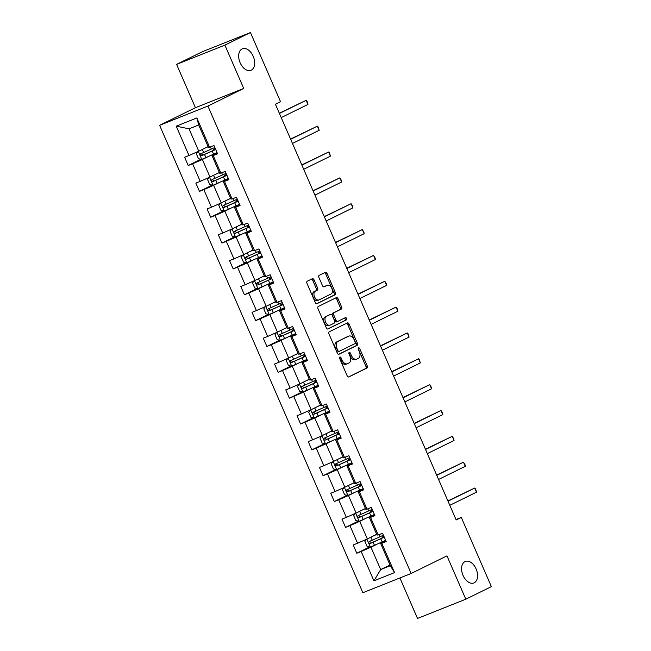 <?xml version="1.0" encoding="UTF-8"?>
<svg xmlns="http://www.w3.org/2000/svg" width="651" height="651" viewBox="0 0 651 651"><rect width="100%" height="100%" fill="white"/><g stroke="black" fill="none" stroke-linecap="round" stroke-linejoin="round"><path stroke-width="0.98" d="M251.286 70.153A11.572 7.283 68.3 0 0 253.337 56.588A11.572 7.283 68.3 0 0 242.392 48.801A11.572 7.283 68.3 0 0 242.066 48.947A11.572 7.283 68.3 0 0 240.016 62.504A11.572 7.283 68.3 0 0 250.96 70.3A11.572 7.283 68.3 0 0 251.286 70.153M474.197 582.8A11.572 7.283 68.3 0 0 476.239 569.243A11.572 7.283 68.3 0 0 465.294 561.447A11.572 7.283 68.3 0 0 464.969 561.593A11.572 7.283 68.3 0 0 462.926 575.158A11.572 7.283 68.3 0 0 473.871 582.946A11.572 7.283 68.3 0 0 474.197 582.8M339.855 357.033A1.245 0.781 68.3 0 0 339.651 358.514L347.162 375.798A1.774 1.115 68.3 0 0 348.822 376.953A1.774 1.115 68.3 0 0 348.871 376.929L366.952 368.043A1.774 1.115 68.3 0 0 367.245 365.927L359.734 348.643A1.245 0.781 68.3 0 0 358.571 347.837A1.245 0.781 68.3 0 0 358.538 347.854A1.245 0.781 68.3 0 0 358.327 349.335L359.295 351.573A5.68 3.572 68.3 0 1 358.351 358.351L356.846 359.092A5.68 3.572 68.3 0 1 356.683 359.165A5.68 3.572 68.3 0 1 351.369 355.47L350.393 353.233A1.245 0.781 68.3 0 0 349.229 352.427A1.245 0.781 68.3 0 0 349.196 352.443A1.245 0.781 68.3 0 0 348.985 353.924L349.961 356.162A5.68 3.572 68.3 0 1 349.009 362.949L347.504 363.689A5.68 3.572 68.3 0 1 347.341 363.754A5.68 3.572 68.3 0 1 342.027 360.06L341.059 357.822A1.245 0.781 68.3 0 0 339.895 357.017A1.245 0.781 68.3 0 0 339.855 357.033M314.042 279.857A1.774 1.115 68.3 0 0 312.382 278.701A1.774 1.115 68.3 0 0 312.325 278.726L307.256 281.216A1.774 1.115 68.3 0 0 306.963 283.34L315.304 302.528A1.774 1.115 68.3 0 0 316.964 303.683A1.774 1.115 68.3 0 0 317.021 303.659L335.094 294.773A1.774 1.115 68.3 0 0 335.387 292.657L327.046 273.461A1.774 1.115 68.3 0 0 325.386 272.313A1.774 1.115 68.3 0 0 325.329 272.33L319.21 275.34A1.774 1.115 68.3 0 0 318.909 277.464L322.481 285.675A1.774 1.115 68.3 0 0 324.141 286.831A1.774 1.115 68.3 0 0 324.19 286.806L327.233 285.317A4.744 2.986 68.3 0 1 327.363 285.26A4.744 2.986 68.3 0 1 331.855 288.45A4.744 2.986 68.3 0 1 331.017 294.016L319.112 299.867A4.744 2.986 68.3 0 1 318.982 299.924A4.744 2.986 68.3 0 1 314.49 296.734A4.744 2.986 68.3 0 1 315.328 291.168L317.314 290.191A1.774 1.115 68.3 0 0 317.615 288.067L314.042 279.857L312.732 280.378A1.774 1.115 68.3 0 0 311.414 279.173M243.726 88.455L224.88 45.122L250.456 32.55L202.168 51.803L176.592 64.376L195.43 107.708L159.625 125.309L207.921 106.056L243.726 88.455L195.43 107.708M399.901 577.958L417.511 618.45L465.799 599.197L446.96 555.864L411.155 573.474L207.921 106.056M465.799 599.197L491.375 586.624L461.299 517.447L456.001 519.555M250.456 32.55L280.532 101.727L275.422 104.241L456.18 519.962L461.299 517.447M329.251 331.798A1.774 1.115 68.3 0 0 328.95 333.914L337.299 353.111A1.774 1.115 68.3 0 0 338.959 354.266A1.774 1.115 68.3 0 0 339.008 354.242L357.082 345.355A1.774 1.115 68.3 0 0 357.383 343.232L349.034 324.043A1.774 1.115 68.3 0 0 347.374 322.888A1.774 1.115 68.3 0 0 347.325 322.912L329.251 331.798M326.306 327.819L317.957 308.631A1.774 1.115 68.3 0 1 318.258 306.507L336.331 297.621A1.774 1.115 68.3 0 1 336.38 297.597A1.774 1.115 68.3 0 1 338.04 298.752L341.612 306.971A1.774 1.115 68.3 0 1 341.311 309.087L333.987 312.692A1.774 1.115 68.3 0 0 333.686 314.807L336.054 320.259A1.774 1.115 68.3 0 0 337.714 321.415A1.774 1.115 68.3 0 0 337.771 321.391L345.396 317.639A1.245 0.781 68.3 0 1 345.437 317.623A1.245 0.781 68.3 0 1 346.609 318.461A1.245 0.781 68.3 0 1 346.389 319.918L328.014 328.95A1.774 1.115 68.3 0 1 327.966 328.975A1.774 1.115 68.3 0 1 326.306 327.819M224.88 45.122L176.592 64.376M209.606 147.281L208.426 147.354L198.693 124.984L196.854 117.953L209.606 147.281L213.984 145.531L217.58 153.815L213.211 155.565L220.852 173.125L225.222 171.384L228.826 179.668L224.449 181.409L232.09 198.97L236.459 197.229L240.064 205.513L235.686 207.254L243.328 224.823L247.697 223.081L251.302 231.365L246.924 233.107L254.565 250.668L258.935 248.926L262.54 257.21L258.17 258.952L265.803 276.52L270.173 274.771L273.778 283.055L269.408 284.804L277.041 302.365L281.411 300.624L285.016 308.908L280.646 310.649L288.279 328.21L292.657 326.468L296.254 334.752L291.884 336.494L299.517 354.063L303.895 352.313L307.492 360.605L303.122 362.347L310.763 379.907L315.133 378.166L318.738 386.45L314.36 388.191L322.001 405.752L326.371 404.011L329.976 412.295L325.598 414.044L333.239 431.605L337.609 429.863L341.214 438.147L336.844 439.889L344.477 457.45L348.846 455.708L352.451 463.992L348.082 465.734L355.715 483.302L360.084 481.553L363.689 489.845L359.319 491.586L366.952 509.147L371.33 507.406L374.927 515.69L370.557 517.431L378.19 534.992L382.568 533.25L386.165 541.534L381.795 543.284L394.547 572.603L373.926 580.83L361.175 551.503L356.797 553.244L353.2 544.96L357.57 543.219L349.937 525.658L345.559 527.4L341.962 519.116L346.332 517.366L338.699 499.805L334.321 501.547L330.724 493.263L335.094 491.521L327.453 473.961L323.083 475.702L319.478 467.418L323.856 465.677L316.215 448.108L311.845 449.857L308.24 441.573L312.618 439.824L304.977 422.263L300.607 424.004L297.002 415.72L301.372 413.979L293.739 396.418L289.37 398.16L285.765 389.876L290.134 388.134L282.501 370.565L278.132 372.307L274.527 364.023L278.897 362.281L271.264 344.721L266.886 346.462L263.289 338.178L267.659 336.437L260.026 318.868L255.648 320.618L252.051 312.334L256.421 310.584L248.78 293.023L244.41 294.765L240.805 286.481L245.183 284.739L237.542 267.179L233.172 268.92L229.567 260.636L233.945 258.895L226.304 241.326L221.934 243.067L218.329 234.783L222.707 233.042L215.066 215.481L210.696 217.222L207.091 208.938L211.461 207.197L203.828 189.628L199.458 191.378L195.853 183.094L200.223 181.344L192.59 163.783L188.212 165.525L184.615 157.241L188.985 155.499L176.234 126.172L196.854 117.953M159.625 125.309L362.867 592.727L411.155 573.474M218.345 172.946L210.004 177.048L202.363 159.487L208.287 156.574M202.363 159.487L192.59 163.783M210.004 177.048L200.223 181.344M220.852 173.125L219.664 173.199L212.023 155.638L213.211 155.565M217.255 153.066L212.023 155.638M230.576 198.311L221.242 202.9L213.609 185.332L219.525 182.426M213.609 185.332L203.828 189.628M221.242 202.9L211.461 207.197M232.09 198.97L230.902 199.043L223.269 181.483L224.449 181.409M228.493 178.911L223.269 181.483M241.822 224.156L232.48 228.745L224.847 211.184L230.763 208.271M224.847 211.184L215.066 215.481M232.48 228.745L222.707 233.042M243.328 224.823L242.139 224.896L234.506 207.327L235.686 207.254M239.731 204.756L234.506 207.327M253.06 250L243.718 254.59L236.085 237.029L242.001 234.116M236.085 237.029L226.304 241.326M243.718 254.59L233.945 258.895M254.565 250.668L253.377 250.741L245.744 233.18L246.924 233.107M250.969 230.609L245.744 233.18M264.298 275.853L254.956 280.443L247.323 262.874L253.247 259.969M247.323 262.874L237.542 267.179M254.956 280.443L245.183 284.739M265.803 276.52L264.615 276.594L256.982 259.025L258.17 258.952M262.215 256.453L256.982 259.025M275.536 301.698L266.202 306.287L258.561 288.727L264.485 285.813M258.561 288.727L248.78 293.023M266.202 306.287L256.421 310.584M277.041 302.365L275.853 302.438L268.22 284.878L269.408 284.804M273.453 282.306L268.22 284.878M286.774 327.543L277.44 332.14L269.799 314.571L275.723 311.666M269.799 314.571L260.026 318.868M277.44 332.14L267.659 336.437M288.279 328.21L287.099 328.283L279.458 310.722L280.646 310.649M284.69 308.151L279.458 310.722M298.012 353.395L288.678 357.985L281.037 340.424L286.961 337.511M281.037 340.424L271.264 344.721M288.678 357.985L278.897 362.281M299.517 354.063L298.337 354.136L290.696 336.567L291.884 336.494M295.928 333.996L290.696 336.567M309.249 379.24L299.916 383.83L292.283 366.269L298.199 363.356M292.283 366.269L282.501 370.565M299.916 383.83L290.134 388.134M310.763 379.907L309.575 379.981L301.934 362.42L303.122 362.347M307.166 359.848L301.934 362.42M320.495 405.093L311.154 409.682L303.521 392.114L309.437 389.208M303.521 392.114L293.739 396.418M311.154 409.682L301.372 413.979M322.001 405.752L320.813 405.833L313.18 388.265L314.36 388.191M318.404 385.693L313.18 388.265M331.733 430.938L322.391 435.527L314.759 417.966L320.674 415.053M314.759 417.966L304.977 422.263M322.391 435.527L312.618 439.824M333.239 431.605L332.051 431.678L324.418 414.117L325.598 414.044M329.642 411.546L324.418 414.117M342.971 456.782L333.629 461.38L325.996 443.811L331.92 440.898M325.996 443.811L316.215 448.108M333.629 461.38L323.856 465.677M344.477 457.45L343.289 457.523L335.656 439.962L336.844 439.889M340.888 437.391L335.656 439.962M354.209 482.635L344.875 487.225L337.234 469.664L343.158 466.751M337.234 469.664L327.453 473.961M344.875 487.225L335.094 491.521M355.715 483.302L354.526 483.376L346.893 465.807L348.082 465.734M352.126 463.235L346.893 465.807M365.447 508.48L356.113 513.069L348.472 495.509L354.396 492.595M348.472 495.509L338.699 499.805M356.113 513.069L346.332 517.366M366.952 509.147L365.772 509.22L358.131 491.66L359.319 491.586M363.364 489.088L358.131 491.66M375.692 534.813L367.351 538.922L359.71 521.353L365.634 518.448M359.71 521.353L349.937 525.658M367.351 538.922L357.57 543.219M378.19 534.992L377.01 535.065L369.369 517.504L370.557 517.431M374.602 514.933L369.369 517.504M390.014 564.978L380.68 569.576L370.948 547.206L376.872 544.293M370.948 547.206L361.175 551.503M373.926 580.83L380.68 569.576L390.34 565.719L380.607 543.357L381.795 543.284M198.693 124.984L189.042 128.833L198.767 151.203L208.1 146.613M385.84 540.786L380.607 543.357M390.34 565.719L394.547 572.603M198.767 151.203L188.985 155.499M176.234 126.172L189.042 128.833M369.613 546.946L356.797 553.244M358.375 521.093L345.559 527.4M347.138 495.248L334.321 501.547M335.9 469.404L323.083 475.702M324.662 443.551L311.845 449.857M313.424 417.706L300.607 424.004M302.186 391.861L289.37 398.16M290.94 366.008L278.132 372.307M279.702 340.164L266.886 346.462M268.464 314.311L255.648 320.618M257.226 288.466L244.41 294.765M245.988 262.622L233.172 268.92M234.751 236.769L221.934 243.067M223.513 210.924L210.696 217.222M212.267 185.071L199.458 191.378M201.029 159.226L188.212 165.525M339.496 357.928A1.245 0.781 68.3 0 1 339.749 358.343L340.725 360.581A5.68 3.572 68.3 0 0 346.039 364.275A5.68 3.572 68.3 0 0 346.202 364.21M355.536 359.612A5.68 3.572 68.3 0 1 355.381 359.686A5.68 3.572 68.3 0 1 350.059 355.991L349.091 353.753A1.245 0.781 68.3 0 0 348.838 353.33M348.488 377.002L365.642 368.564A1.774 1.115 68.3 0 0 365.943 366.448L358.424 349.164A1.245 0.781 68.3 0 0 358.172 348.741M338.618 354.315L355.78 345.876A1.774 1.115 68.3 0 0 356.073 343.752L347.732 324.564A1.774 1.115 68.3 0 0 346.413 323.36M337.926 350.629A1.245 0.781 68.3 0 0 339.09 351.434A1.245 0.781 68.3 0 0 339.122 351.418L354.99 343.622A1.245 0.781 68.3 0 0 355.194 342.141L354.168 339.781A5.68 3.572 68.3 0 0 348.855 336.087A5.68 3.572 68.3 0 0 348.692 336.152L337.853 341.49A5.68 3.572 68.3 0 0 336.901 348.269L337.926 350.629L336.624 351.149A1.245 0.781 68.3 0 0 337.788 351.955A1.245 0.781 68.3 0 0 337.82 351.939L339.057 351.45M347.715 336.543A5.68 3.572 68.3 0 0 347.553 336.608A5.68 3.572 68.3 0 0 347.39 336.673L348.692 336.152M336.624 351.149L335.599 348.79A5.68 3.572 68.3 0 1 336.543 342.003L347.39 336.673M337.666 321.431L336.461 321.911A1.774 1.115 68.3 0 1 336.412 321.936A1.774 1.115 68.3 0 1 334.752 320.78L332.384 315.328A1.774 1.115 68.3 0 1 332.677 313.212L340.009 309.607A1.774 1.115 68.3 0 0 340.302 307.492L336.738 299.273A1.774 1.115 68.3 0 0 335.411 298.068M327.624 329.024L345.087 320.438A1.245 0.781 68.3 0 0 345.38 319.202A1.245 0.781 68.3 0 0 344.428 318.119M326.379 316.435A4.744 2.986 68.3 0 0 325.541 321.993A4.744 2.986 68.3 0 0 330.024 325.191A4.744 2.986 68.3 0 0 330.163 325.134L334.354 323.067A1.774 1.115 68.3 0 0 334.647 320.951L332.279 315.499A1.774 1.115 68.3 0 0 330.618 314.352A1.774 1.115 68.3 0 0 330.57 314.368L325.069 316.947A4.744 2.986 68.3 0 0 324.231 322.514A4.744 2.986 68.3 0 0 328.722 325.712A4.744 2.986 68.3 0 0 328.853 325.655L329.886 325.24M329.365 314.848A1.774 1.115 68.3 0 0 329.316 314.864A1.774 1.115 68.3 0 0 329.268 314.889L330.57 314.368M325.069 316.947L329.268 314.889M318.844 299.973L317.81 300.388A4.744 2.986 68.3 0 1 317.68 300.445A4.744 2.986 68.3 0 1 313.188 297.247A4.744 2.986 68.3 0 1 314.026 291.689L316.012 290.712A1.774 1.115 68.3 0 0 316.305 288.588L312.732 280.378M326.2 285.724A4.744 2.986 68.3 0 0 326.061 285.773A4.744 2.986 68.3 0 0 325.923 285.838L327.233 285.317M323.799 286.879L325.923 285.838M316.63 303.732L333.784 295.294A1.774 1.115 68.3 0 0 334.085 293.178L325.736 273.981A1.774 1.115 68.3 0 0 324.418 272.785M366.489 539.297L364.942 541.51L367.099 546.482L370.346 547.084L382.161 541.917A13.834 0.529 -23.5 0 0 385.644 540.322M373.267 536.009L376.742 534.447M383.406 535.187A13.834 0.529 156.5 0 1 379.932 536.782L369.304 541.51C368.417 542.649 368.71 543.316 370.167 543.495L380.794 538.768A13.834 0.529 -23.5 0 0 384.269 537.173M384.228 537.067A11.482 0.439 156.5 0 1 380.103 538.979L371.64 542.771L370.077 541.713M383.976 536.489L381.966 537.148L383.821 536.139M449.808 505.306L476.516 492.172L474.717 488.03L447.896 500.912M476.516 492.172L475.612 489.015L474.717 488.03L448.01 501.164M355.251 513.452L353.705 515.657L355.861 520.629L359.197 521.248L370.924 516.072A13.834 0.529 -23.5 0 0 374.398 514.477M362.029 510.164L365.504 508.602M364.454 508.968L365.463 508.512M372.169 509.342A13.834 0.529 156.5 0 1 368.686 510.929L358.066 515.657C357.179 516.804 357.464 517.464 358.929 517.651L369.556 512.923A13.834 0.529 -23.5 0 0 373.031 511.328M372.99 511.222A11.482 0.439 156.5 0 1 368.865 513.126L360.402 516.927L358.831 515.869M372.73 510.636L370.728 511.304L372.584 510.294M438.571 479.462L465.278 466.328L463.479 462.186L436.658 475.067M465.278 466.328L465.091 464.822L463.479 462.186L436.772 475.32M344.013 487.599L342.459 489.812L344.623 494.784L347.951 495.403L359.686 490.219A13.834 0.529 -23.5 0 0 363.16 488.632M350.791 484.311L354.258 482.757M353.216 483.123L354.225 482.668M360.931 483.49A13.834 0.529 156.5 0 1 357.448 485.085L346.828 489.812C345.941 490.96 346.226 491.619 347.691 491.798L358.319 487.07A13.834 0.529 -23.5 0 0 361.793 485.483M361.744 485.377A11.482 0.439 156.5 0 1 357.627 487.282L349.164 491.074L347.593 490.016M361.492 484.792L359.49 485.451L361.346 484.442M427.333 453.609L454.04 440.483L452.242 436.341L425.42 449.223M454.04 440.483L453.853 438.977L452.242 436.341L425.534 449.467M332.775 461.754L331.221 463.968L333.385 468.94L336.713 469.55L348.448 464.375A13.834 0.529 -23.5 0 0 351.922 462.78M339.553 458.467L343.02 456.904M341.978 457.271L342.987 456.823M349.693 457.645A13.834 0.529 156.5 0 1 346.21 459.24L335.59 463.96C334.704 465.107 334.988 465.774 336.453 465.953L347.073 461.225A13.834 0.529 -23.5 0 0 350.555 459.63M350.507 459.525A11.482 0.439 156.5 0 1 346.389 461.429L337.926 465.229L336.355 464.171M350.254 458.947L348.252 459.606L350.108 458.597M416.095 427.764L442.802 414.63L441.004 410.488L414.182 423.37M442.802 414.63L442.615 413.125L441.004 410.488L414.288 423.622M321.529 435.91L319.983 438.115L322.147 443.087L325.476 443.705L337.202 438.522A13.834 0.529 -23.5 0 0 340.685 436.935M328.316 432.614L331.782 431.06M330.741 431.426L331.75 430.97M338.455 431.8A13.834 0.529 156.5 0 1 334.972 433.387L324.344 438.115C323.466 439.262 323.75 439.921 325.215 440.1L335.835 435.381A13.834 0.529 -23.5 0 0 339.317 433.786M339.269 433.68A11.482 0.439 156.5 0 1 335.151 435.584L326.688 439.376L325.118 438.326M339.016 433.094L337.015 433.761L338.862 432.744M404.857 401.919L431.564 388.785L429.758 384.643L402.945 397.525M431.564 388.785L431.377 387.28L429.758 384.643L403.05 397.777M310.291 410.057L308.745 412.27L310.909 417.242L314.156 417.844L325.964 412.677A13.834 0.529 -23.5 0 0 329.447 411.082M317.078 406.769L320.544 405.207M319.503 405.581L320.504 405.125M327.209 405.947A13.834 0.529 156.5 0 1 323.734 407.542L313.107 412.27C312.228 413.409 312.513 414.077 313.977 414.256L324.597 409.528A13.834 0.529 -23.5 0 0 328.08 407.941M328.031 407.827A11.482 0.439 156.5 0 1 323.905 409.739L315.442 413.531L313.88 412.474M327.779 407.249L325.769 407.908L327.624 406.899M393.611 376.066L420.326 362.933L418.52 358.791L391.707 371.672M420.326 362.933L419.415 359.775L418.52 358.791L391.812 371.924M299.053 384.212L297.507 386.425L299.663 391.389L303 392.008L314.726 386.832A13.834 0.529 -23.5 0 0 318.209 385.237M305.84 380.925L309.306 379.362M308.265 379.728L309.266 379.281M315.971 380.103A13.834 0.529 156.5 0 1 312.496 381.689L301.869 386.417C300.982 387.565 301.275 388.224 302.731 388.411L313.359 383.683A13.834 0.529 -23.5 0 0 316.842 382.088M316.793 381.982A11.482 0.439 156.5 0 1 312.667 383.887L304.204 387.687L302.642 386.629M316.541 381.396L314.531 382.064L316.386 381.055M382.373 350.222L409.088 337.088L407.282 332.946L380.469 345.827M409.088 337.088L408.177 333.922L407.282 332.946L380.575 346.08M287.815 358.359L286.269 360.573L288.426 365.545L291.762 366.163L303.488 360.98A13.834 0.529 -23.5 0 0 306.971 359.393M294.594 355.072L298.068 353.517M297.019 353.884L298.028 353.428M304.733 354.25A13.834 0.529 156.5 0 1 301.258 355.845L290.631 360.573C289.744 361.72 290.037 362.379 291.493 362.558L302.121 357.83A13.834 0.529 -23.5 0 0 305.596 356.243M305.555 356.138A11.482 0.439 156.5 0 1 301.429 358.042L292.966 361.834L291.404 360.776M305.303 355.552L303.293 356.211L305.148 355.202M371.135 324.369L397.842 311.243L396.044 307.101L369.231 319.983M397.842 311.243L396.939 308.078L396.044 307.101L369.337 320.227M276.577 332.515L275.031 334.728L277.188 339.7L280.524 340.31L292.25 335.135A13.834 0.529 -23.5 0 0 295.733 333.54M283.356 329.227L286.831 327.665M285.781 328.031L286.79 327.583M293.495 328.405A13.834 0.529 156.5 0 1 290.012 330L279.393 334.72C278.506 335.867 278.799 336.534 280.255 336.713L290.883 331.986A13.834 0.529 -23.5 0 0 294.358 330.391M294.317 330.285A11.482 0.439 156.5 0 1 290.191 332.189L281.728 335.989L280.166 334.931M294.065 329.707L292.055 330.366L293.91 329.357M359.897 298.524L386.604 285.39L384.806 281.248L357.985 294.13M386.604 285.39L386.417 283.885L384.806 281.248L358.099 294.382M265.339 306.67L263.785 308.875L265.95 313.847L269.278 314.466L281.012 309.29A13.834 0.529 -23.5 0 0 284.487 307.695M272.118 303.374L275.585 301.82M274.543 302.186L275.552 301.73M282.257 302.56A13.834 0.529 156.5 0 1 278.774 304.147L268.155 308.875C267.268 310.022 267.553 310.682 269.018 310.861L279.645 306.141A13.834 0.529 -23.5 0 0 283.12 304.546M283.079 304.44A11.482 0.439 156.5 0 1 278.954 306.344L270.49 310.136L268.92 309.087M282.819 303.854L280.817 304.522L282.672 303.512M348.659 272.679L375.367 259.546L373.568 255.404L346.747 268.285M375.367 259.546L375.179 258.04L373.568 255.404L346.861 268.537M254.102 280.817L252.547 283.03L254.712 288.002L257.959 288.605L269.774 283.437A13.834 0.529 -23.5 0 0 273.249 281.842M260.88 277.529L264.347 275.975M263.305 276.341L264.314 275.886M271.019 276.708A13.834 0.529 156.5 0 1 267.537 278.303L256.917 283.03C256.03 284.17 256.315 284.837 257.78 285.016L268.399 280.288A13.834 0.529 -23.5 0 0 271.882 278.701M271.833 278.587A11.482 0.439 156.5 0 1 267.716 280.5L259.253 284.292L257.682 283.234M271.581 278.01L269.579 278.669L271.434 277.66M337.421 246.827L364.129 233.701L362.33 229.559L335.509 242.432M364.129 233.701L363.942 232.187L362.33 229.559L335.615 242.685M242.864 254.972L241.309 257.186L243.474 262.15L246.802 262.768L258.537 257.593A13.834 0.529 -23.5 0 0 262.011 255.998M249.642 251.685L253.109 250.122M252.067 250.489L253.076 250.041M259.782 250.863A13.834 0.529 156.5 0 1 256.299 252.458L245.679 257.178C244.792 258.325 245.077 258.984 246.542 259.171L257.161 254.443A13.834 0.529 -23.5 0 0 260.644 252.848M260.595 252.743A11.482 0.439 156.5 0 1 256.478 254.647L248.015 258.447L246.444 257.389M260.343 252.165L258.341 252.824L260.197 251.815M326.184 220.982L352.891 207.848L351.092 203.706L324.271 216.588M352.891 207.848L352.704 206.343L351.092 203.706L324.377 216.84M231.618 229.119L230.072 231.333L232.236 236.305L235.564 236.923L247.29 231.74A13.834 0.529 -23.5 0 0 250.773 230.153M238.404 225.832L241.871 224.278M240.829 224.644L241.83 224.188M248.544 225.01A13.834 0.529 156.5 0 1 245.061 226.605L234.433 231.333C233.554 232.48 233.839 233.139 235.304 233.318L245.923 228.591A13.834 0.529 -23.5 0 0 249.406 227.004M249.357 226.898A11.482 0.439 156.5 0 1 245.232 228.802L236.777 232.594L235.206 231.536M249.105 226.312L247.103 226.979L248.951 225.962M314.946 195.129L341.653 182.003L339.846 177.861L313.033 190.743M341.653 182.003L340.742 178.838L339.846 177.861L313.139 190.987M220.38 203.275L218.834 205.488L220.998 210.46L224.326 211.07L236.053 205.895A13.834 0.529 -23.5 0 0 239.535 204.3M227.166 199.987L230.633 198.425M229.591 198.791L230.592 198.343M237.298 199.165A13.834 0.529 156.5 0 1 233.823 200.76L223.195 205.488C222.308 206.627 222.601 207.295 224.066 207.474L234.685 202.746A13.834 0.529 -23.5 0 0 238.168 201.151M238.12 201.045A11.482 0.439 156.5 0 1 233.994 202.957L225.531 206.749L223.968 205.692M237.867 200.467L235.857 201.126L237.713 200.117M303.7 169.284L330.415 156.15L328.609 152.008L301.795 164.89M330.415 156.15L329.504 152.993L328.609 152.008L301.901 165.142M209.142 177.43L207.596 179.635L209.752 184.607L213.089 185.226L224.815 180.05A13.834 0.529 -23.5 0 0 228.298 178.455M215.929 174.134L219.395 172.58M226.06 173.321A13.834 0.529 156.5 0 1 222.585 174.907L211.957 179.635C211.07 180.783 211.363 181.442 212.82 181.621L223.448 176.901A13.834 0.529 -23.5 0 0 226.93 175.306M226.882 175.2A11.482 0.439 156.5 0 1 222.756 177.105L214.293 180.905L212.731 179.847M226.629 174.614L224.619 175.282L226.475 174.273M292.462 143.44L319.177 130.306L317.371 126.164L290.558 139.045M319.177 130.306L318.266 127.14L317.371 126.164L290.663 139.298M197.904 151.577L196.358 153.791L198.514 158.763L201.851 159.381L213.577 154.197A13.834 0.529 -23.5 0 0 217.06 152.603M204.683 148.29L208.157 146.735M207.108 147.102L208.117 146.646M214.822 147.468A13.834 0.529 156.5 0 1 211.347 149.063L200.72 153.791C199.833 154.93 200.126 155.597 201.582 155.776L212.21 151.048A13.834 0.529 -23.5 0 0 215.684 149.461M215.644 149.356A11.482 0.439 156.5 0 1 211.518 151.26L203.055 155.052L201.493 153.994M215.391 148.77L213.382 149.429L215.237 148.42M281.224 117.587L307.931 104.461L306.133 100.319L279.312 113.201M307.931 104.461L307.028 101.296L306.133 100.319L279.425 113.445M340.725 360.581L342.027 360.06M349.091 353.753L350.393 353.233M350.059 355.991L351.369 355.47M358.424 349.164L359.734 348.643M365.943 366.448L367.245 365.927M365.642 368.564L366.952 368.043M339.749 358.343L341.059 357.822M347.732 324.564L349.034 324.043M356.073 343.752L357.383 343.232M355.78 345.876L357.082 345.355M336.543 342.003L337.853 341.49M335.599 348.79L336.901 348.269M336.738 299.273L338.04 298.752M340.302 307.492L341.612 306.971M340.009 309.607L341.311 309.087M332.677 313.212L333.987 312.692M332.384 315.328L333.686 314.807M334.752 320.78L336.054 320.259M345.087 320.438L346.389 319.918M316.305 288.588L317.615 288.067M316.012 290.712L317.314 290.191M314.026 291.689L315.328 291.168M325.736 273.981L327.046 273.461M334.085 293.178L335.387 292.657M333.784 295.294L335.094 294.773M366.887 539.126L370.346 547.084M380.794 538.768L382.161 541.917M383.431 537.449L383.146 536.798M379.012 534.666L379.932 536.782M373.113 542.218L374.48 545.367M370.915 537.165L372.25 540.232M371.64 542.771L370.167 543.495M355.649 513.273L359.108 521.231M369.556 512.923L370.924 516.072M372.185 511.605L371.908 510.945M367.774 508.822L368.686 510.929M361.875 516.373L363.242 519.522M359.678 511.32L361.012 514.38M360.402 516.927L358.929 517.651M344.412 487.428L347.87 495.387M358.319 487.07L359.686 490.219M360.947 485.752L360.662 485.101M356.528 482.977L357.448 485.085M350.637 490.52L352.004 493.67M348.44 485.467L349.774 488.535M349.164 491.074L347.691 491.798M333.174 461.575L336.632 469.534M347.073 461.225L348.448 464.375M349.709 459.907L349.424 459.256M345.29 457.124L346.21 459.24M339.399 464.676L340.766 467.825M337.202 459.622L338.536 462.69M337.926 465.229L336.453 465.953M321.936 435.731L325.394 443.689M335.835 435.381L337.202 438.522M338.471 434.054L338.186 433.403M334.053 431.279L334.972 433.387M328.161 438.831L329.528 441.972M325.964 433.778L327.29 436.837M326.688 439.376L325.215 440.1M310.69 409.886L314.156 417.844M324.597 409.528L325.964 412.677M327.233 408.21L326.948 407.559M322.815 405.427L323.734 407.542M316.923 412.978L318.29 416.127M314.726 407.925L316.052 410.993M315.442 413.531L313.977 414.256M299.452 384.033L302.918 391.992M313.359 383.683L314.726 386.832M315.995 382.365L315.711 381.706M311.577 379.582L312.496 381.689M305.677 387.133L307.052 390.283M303.48 382.08L304.814 385.14M304.204 387.687L302.731 388.411M288.214 358.188L291.672 366.147M302.121 357.83L303.488 360.98M304.758 356.512L304.473 355.861M300.339 353.737L301.258 355.845M294.439 361.281L295.806 364.43M292.242 356.227L293.577 359.295M292.966 361.834L291.493 362.558M276.976 332.335L280.435 340.294M290.883 331.986L292.25 335.135M293.511 330.667L293.235 330.016M289.101 327.884L290.012 330M283.201 335.436L284.568 338.585M281.004 330.382L282.339 333.45M281.728 335.989L280.255 336.713M265.738 306.491L269.197 314.449M279.645 306.141L281.012 309.29M282.274 304.823L281.989 304.163M277.863 302.04L278.774 304.147M271.963 309.591L273.33 312.732M269.766 304.538L271.101 307.597M270.49 310.136L269.018 310.861M254.5 280.646L257.959 288.605M268.399 280.288L269.774 283.437M271.036 278.97L270.751 278.319M266.617 276.195L267.537 278.303M260.725 283.738L262.093 286.888M258.528 278.685L259.863 281.753M259.253 284.292L257.78 285.016M243.262 254.793L246.721 262.752M257.161 254.443L258.537 257.593M259.798 253.125L259.513 252.474M255.379 250.342L256.299 252.458M249.488 257.894L250.855 261.043M247.29 252.84L248.617 255.9M248.015 258.447L246.542 259.171M232.025 228.949L235.483 236.907M245.923 228.591L247.29 231.74M248.56 227.272L248.275 226.621M244.141 224.497L245.061 226.605M238.25 232.041L239.617 235.19M236.053 226.987L237.379 230.055M236.777 232.594L235.304 233.318M220.779 203.104L224.245 211.054M234.685 202.746L236.053 205.895M237.322 201.428L237.037 200.777M232.903 198.645L233.823 200.76M227.004 206.196L228.379 209.345M224.807 201.143L226.141 204.211M225.531 206.749L224.066 207.474M209.541 177.251L213.007 185.209M223.448 176.901L224.815 180.05M226.084 175.583L225.799 174.924M221.665 172.8L222.585 174.907M215.766 180.351L217.141 183.501M213.569 175.298L214.903 178.358M214.293 180.905L212.82 181.621M198.303 151.406L201.761 159.365M212.21 151.048L213.577 154.197M214.846 149.73L214.561 149.079M210.428 146.955L211.347 149.063M204.528 154.499L205.895 157.648M202.331 149.445L203.665 152.513M203.055 155.052L201.582 155.776M346.039 364.275L347.341 363.754M355.381 359.686L356.683 359.165M337.788 351.955L339.09 351.434M347.553 336.608L348.855 336.087M336.412 321.936L337.714 321.415M328.722 325.712L330.024 325.191M329.316 314.864L330.618 314.352M317.68 300.445L318.982 299.924M326.061 285.773L327.363 285.26M381.966 537.148L382.324 537.962M370.728 511.304L371.086 512.117M359.49 485.451L359.84 486.273M348.252 459.606L348.602 460.42M337.015 433.761L337.364 434.575M325.769 407.908L326.127 408.722M314.531 382.064L314.889 382.878M303.293 356.211L303.651 357.033M292.055 330.366L292.413 331.18M280.817 304.522L281.175 305.335M269.579 278.669L269.929 279.491M258.341 252.824L258.691 253.638M247.103 226.979L247.453 227.793M235.857 201.126L236.215 201.94M224.619 175.282L224.977 176.095M213.382 149.429L213.74 150.251"/></g></svg>
